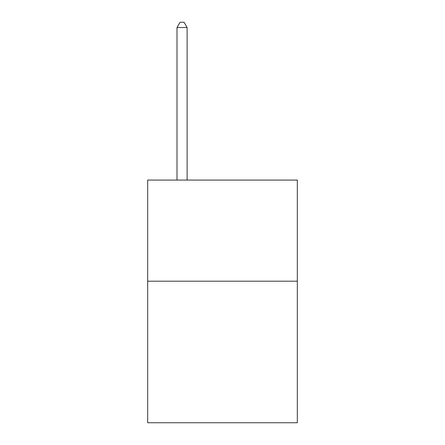 <?xml version="1.0" encoding="UTF-8"?>
<svg xmlns="http://www.w3.org/2000/svg" width="445" height="445" viewBox="0 0 445 445"><rect width="100%" height="100%" fill="white"/><g stroke="black" fill="none" stroke-linecap="round" stroke-linejoin="round"><path stroke-width="0.67" d="M297.327 281.19L297.327 422.75L147.673 422.75L147.673 180.069L297.327 180.069L297.327 281.19L147.673 281.19M187.111 180.069L187.111 27.507L176.999 27.507L176.999 180.069M176.999 27.507L180.03 22.25L184.074 22.25L187.111 27.507"/></g></svg>
